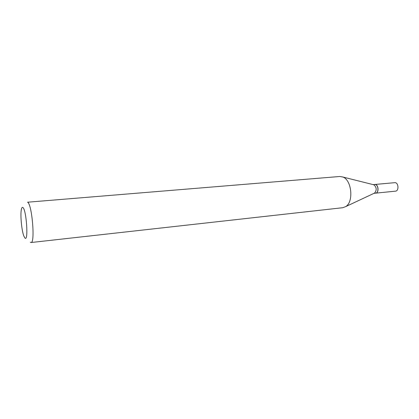 <?xml version="1.0" encoding="UTF-8"?>
<svg xmlns="http://www.w3.org/2000/svg" width="419" height="419" viewBox="0 0 419 419"><rect width="100%" height="100%" fill="white"/><g stroke="black" fill="none" stroke-linecap="round" stroke-linejoin="round"><path stroke-width="0.63" d="M375.565 193.169L395.484 191.158C399.019 191.038 398.668 182.862 395.117 182.642L374.722 184.475M375.613 193.164C379.069 193.059 378.692 184.721 375.22 184.48L374.769 184.47M373.994 193.332L375.518 193.175C378.975 193.07 378.598 184.727 375.125 184.491L373.151 184.622M374.083 193.29L374.659 193.018C376.911 190.032 376.644 187.298 373.868 184.8L373.245 184.643M22.82 207.484C22.149 207.075 21.641 207.855 21.301 209.83C20.232 215.502 21.699 230.66 23.831 236.023L24.925 238.008C28.66 242.282 26.407 209.201 22.82 207.484M27.581 202.209L339.793 176.488L342.857 177.012C351.771 180.013 353.893 201.953 345.717 206.604L342.815 207.704L31.011 242.528C35.358 243.371 32.012 203.802 27.581 202.209M30.299 242.224L31.011 242.528M373.868 184.8L342.857 177.012M374.659 193.018L345.717 206.604"/></g></svg>
